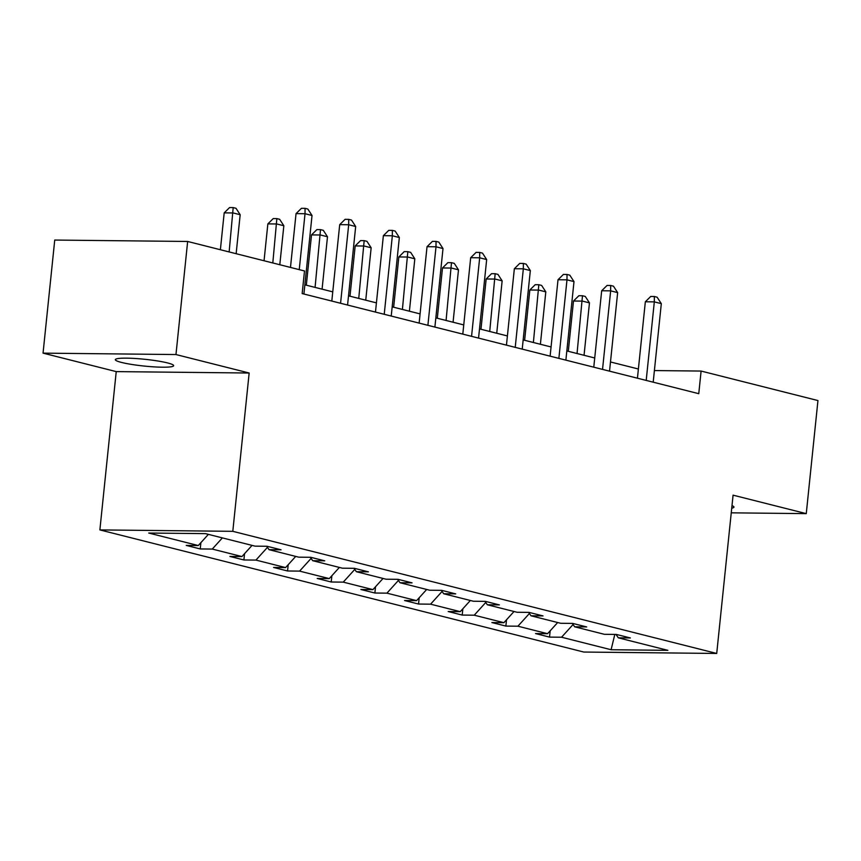 <?xml version="1.0" encoding="UTF-8"?>
<svg xmlns="http://www.w3.org/2000/svg" width="861" height="861" viewBox="0 0 861 861"><rect width="100%" height="100%" fill="white"/><g stroke="black" fill="none" stroke-linecap="round" stroke-linejoin="round"><path stroke-width="1.29" d="M167.486 362.911A29.296 3.401 -174.1 0 0 135.188 358.488A29.296 3.401 -174.1 0 0 115.352 359.661A29.296 3.401 -174.1 0 0 121.509 362.427A29.296 3.401 -174.1 0 0 153.796 366.861A29.296 3.401 -174.1 0 0 173.642 365.688A29.296 3.401 -174.1 0 0 167.486 362.911M99.876 529.913L583.79 652.046L716.718 653.456L232.804 531.323L99.876 529.913L116.235 371.608L249.163 373.017L175.967 354.549L43.05 353.139L116.235 371.608M43.05 353.139L54.738 240.058L187.655 241.467L175.967 354.549M731.247 512.833L806.262 513.63L817.95 400.559L701.102 371.059L654.403 370.564M573.082 624.505L561.566 637.226L549.522 637.108L550.179 630.812M614.819 634.417L611.106 649.732L561.566 637.226M557.68 622.525L547.564 633.696L535.531 633.567L549.522 637.108M547.564 633.696L517.902 626.205L505.87 626.087L506.516 619.802M514.017 611.504L503.9 622.675L491.868 622.546L505.87 626.087M503.9 622.675L474.239 615.195L462.206 615.066L462.852 608.781M470.354 600.483L460.248 611.654L448.204 611.536L462.206 615.066M460.248 611.654L430.575 604.174L418.543 604.045L419.189 597.76M426.69 589.462L416.584 600.634L404.552 600.515L418.543 604.045M416.584 600.634L386.912 593.154L374.879 593.025L375.525 586.739M383.037 578.452L372.921 589.624L360.888 589.494L374.879 593.025M372.921 589.624L343.248 582.133L331.216 582.004L331.872 575.718M339.374 567.431L329.257 578.603L317.225 578.474L331.216 582.004M329.257 578.603L299.596 571.112L287.552 570.983L288.209 564.698M295.71 556.41L285.594 567.582L273.561 567.453L287.552 570.983M285.594 567.582L255.932 560.091L243.9 559.962L244.546 553.677M252.047 545.39L241.941 556.561L229.898 556.432L243.9 559.962M241.941 556.561L212.269 549.07L200.236 548.941L200.882 542.656M208.384 534.369L198.278 545.54L186.245 545.411L200.236 548.941M198.278 545.54L148.738 533.034L205.499 533.637L255.039 546.143L267.071 546.272L281.063 549.802L269.03 549.673L298.702 557.164L310.735 557.293L324.726 560.823L312.694 560.694L342.355 568.185L354.398 568.314L368.39 571.844L356.357 571.715L386.019 579.205L398.051 579.324L412.053 582.865L400.01 582.736L429.682 590.226L441.715 590.345L455.706 593.886L443.673 593.756L473.346 601.236L485.378 601.365L499.369 604.896L487.337 604.777L517.009 612.257L529.041 612.386L543.033 615.916L531 615.798L560.662 623.278L572.705 623.407L586.696 626.937L574.664 626.808L604.325 634.299L616.358 634.428L630.36 637.958L618.327 637.829L667.856 650.335L611.106 649.732M187.655 241.467L304.503 270.967L302.168 293.579L698.766 393.681L701.102 371.059M572.328 623.407L574.664 626.808M529.418 613.484L517.902 626.205M528.665 612.386L531 615.798M485.755 602.463L474.239 615.195M485.001 601.365L487.337 604.777M442.091 591.442L430.575 604.174M441.338 590.345L443.673 593.756M398.439 580.422L386.912 593.154M397.674 579.324L400.01 582.736M354.775 569.412L343.248 582.133M354.022 568.303L356.357 571.715M311.112 558.391L299.596 571.112M310.358 557.282L312.694 560.694M267.448 547.37L255.932 560.091M266.695 546.261L269.03 549.673M222.386 537.899L212.269 549.07M806.262 513.63L733.077 495.161L716.718 653.456M249.163 373.017L232.804 531.323M638.388 369.003L610.492 361.964M594.725 357.982L566.829 350.944M551.072 346.961L523.165 339.923M507.409 335.941L479.502 328.902M463.745 324.92L435.838 317.881M420.082 313.899L392.185 306.86M376.418 302.878L348.522 295.84M332.755 291.857L304.859 284.819M615.992 634.428L618.327 637.829M731.732 508.151A29.296 3.401 -174.1 0 0 733.959 507.107A29.296 3.401 -174.1 0 0 731.99 505.633M299.251 269.633L305.031 213.722L312.026 215.487L303.911 294.021M290.48 267.427L296.044 213.625L305.031 213.722L305.042 208.34L307.84 209.051L312.026 215.487M296.044 213.625L301.447 208.297L305.042 208.34M236.14 253.715L240.176 214.723L233.18 212.958L224.194 212.861L220.384 249.733M224.194 212.861L229.596 207.544L233.191 207.576L229.144 251.939M233.191 207.576L235.989 208.287L240.176 214.723M340.569 303.276L348.683 224.743L355.679 226.508L347.564 305.042M331.808 301.059L339.708 224.646L348.683 224.743L348.705 219.361L351.503 220.072L355.679 226.508M339.708 224.646L345.11 219.318L348.705 219.361M384.232 314.287L392.347 235.763L399.343 237.528L391.228 316.062M375.471 312.08L383.371 235.666L392.347 235.763L392.358 230.382L395.156 231.082L399.343 237.528M383.371 235.666L388.774 230.339L392.358 230.382M279.803 264.725L283.839 225.743L276.833 223.978L267.857 223.882L264.047 260.754M267.857 223.882L273.26 218.565L276.855 218.597L272.808 262.96M276.855 218.597L279.653 219.307L283.839 225.743M322.079 289.167L327.492 236.764L320.496 234.999L311.521 234.902L306.322 285.185M311.521 234.902L316.923 229.575L320.507 229.618L315.083 287.402M320.507 229.618L323.305 230.328L327.492 236.764M427.895 325.307L436.01 246.784L443.006 248.549L434.891 327.072M419.135 323.101L427.034 246.687L436.01 246.784L436.021 241.403L438.819 242.102L443.006 248.549M427.034 246.687L432.426 241.36L436.021 241.403M365.742 300.188L371.156 247.785L364.16 246.02L355.184 245.923L349.986 296.206M355.184 245.923L360.576 240.596L364.171 240.639L358.746 298.423M364.171 240.639L366.969 241.349L371.156 247.785M471.559 336.328L479.674 257.794L486.669 259.57L478.555 338.093M462.798 334.122L470.687 257.708L479.674 257.794L479.685 252.424L482.483 253.123L486.669 259.57M470.687 257.708L476.09 252.381L479.685 252.424M409.405 311.208L414.819 258.806L407.823 257.041L398.837 256.944L393.649 307.226M398.837 256.944L404.24 251.616L407.834 251.66L402.41 309.443M407.834 251.66L410.632 252.359L414.819 258.806M515.222 347.349L523.337 268.815L530.333 270.58L522.218 349.114M506.451 345.143L514.351 268.729L523.337 268.815L523.348 263.444L526.146 264.144L530.333 270.58M514.351 268.729L519.753 263.401L523.348 263.444M453.069 322.229L458.482 269.827L451.487 268.062L442.5 267.965L437.302 318.247M442.5 267.965L447.903 262.637L451.498 262.68L446.073 320.464M451.498 262.68L454.296 263.38L458.482 269.827M558.875 358.37L566.99 279.836L573.996 281.601L565.881 360.135M550.114 356.163L558.014 279.739L566.99 279.836L567.012 274.465L569.81 275.165L573.996 281.601M558.014 279.739L563.417 274.422L567.012 274.465M496.732 333.25L502.146 280.847L495.15 279.072L486.164 278.986L480.965 329.268M486.164 278.986L491.566 273.658L495.161 273.701L489.726 331.485M495.161 273.701L497.959 274.401L502.146 280.847M602.539 369.391L610.653 290.857L617.649 292.622L609.534 371.156M593.778 367.184L601.678 290.76L610.653 290.857L610.664 285.475L613.473 286.186L617.649 292.622M601.678 290.76L607.08 285.443L610.664 285.475M540.385 344.271L545.809 291.857L538.803 290.092L529.827 289.996L524.629 340.289M529.827 289.996L535.23 284.679L538.825 284.722L533.389 342.506M538.825 284.722L541.623 285.421L545.809 291.857M646.202 380.411L654.317 301.877L661.313 303.642L653.198 382.176M637.441 378.194L645.341 301.78L654.317 301.877L654.328 296.496L657.126 297.206L661.313 303.642M645.341 301.78L650.733 296.464L654.328 296.496M584.049 355.292L589.462 302.878L582.466 301.113L573.491 301.016L568.292 351.31M573.491 301.016L578.893 295.7L582.477 295.743L577.053 353.516M582.477 295.743L585.276 296.442L589.462 302.878"/></g></svg>
